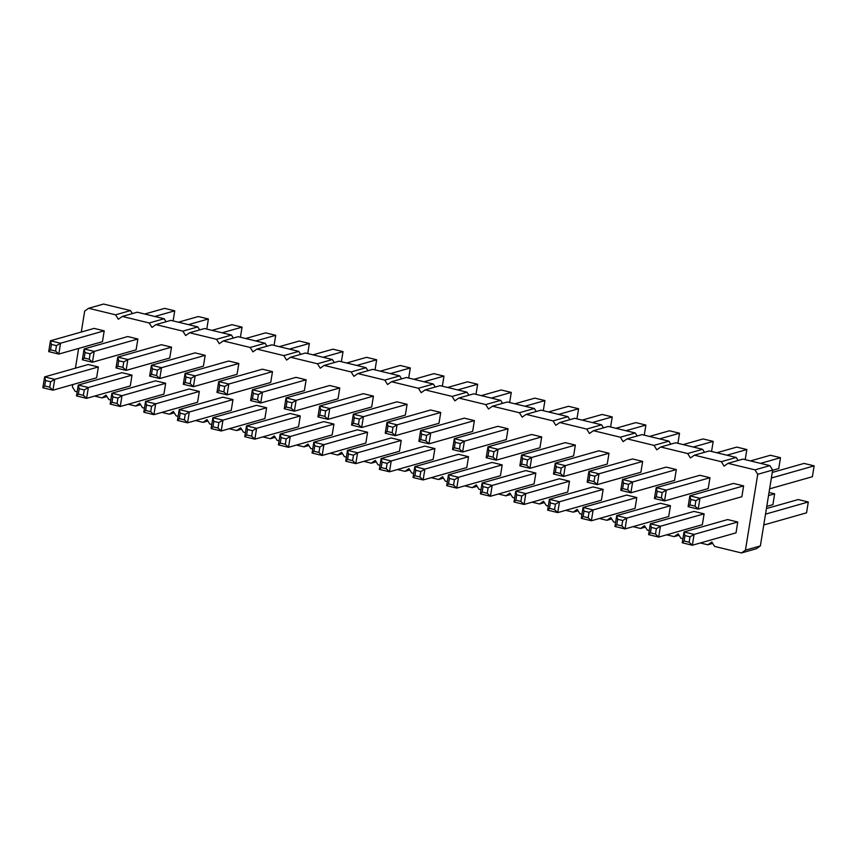 <?xml version="1.0" encoding="UTF-8"?>
<svg xmlns="http://www.w3.org/2000/svg" width="857" height="857" viewBox="0 0 857 857"><rect width="100%" height="100%" fill="white"/><g stroke="black" fill="none" stroke-linecap="round" stroke-linejoin="round"><path stroke-width="1.29" d="M81.286 332.034L84.682 311.08L88.635 308.284L103.558 304.053L130.478 310.577L132.374 313.587M77.162 391.853L75.18 391.37L72.395 386.946L72.781 384.568M75.437 368.156L78.63 348.435M88.635 308.284L115.556 314.819L130.478 310.577M115.556 314.819L118.33 319.243L122.283 316.447L149.204 322.971L151.989 327.406L155.942 324.61L182.862 331.134L185.637 335.569L189.59 332.762L216.51 339.297L219.296 343.721L223.249 340.925L250.169 347.46L252.944 351.884L256.896 349.088L283.817 355.612L286.602 360.047L290.544 357.251L317.476 363.775L320.25 368.21L324.203 365.414L351.124 371.938L353.898 376.362L357.851 373.566L384.772 380.101L387.557 384.525L391.51 381.729L418.43 388.264L421.205 392.688L425.158 389.892L452.078 396.416L454.863 400.851L458.816 398.055L485.737 404.579L488.511 409.003L492.464 406.207L519.385 412.742L522.17 417.166L526.112 414.37L553.044 420.905L555.818 425.329L559.771 422.533L586.691 429.057L589.466 433.492L593.419 430.696L620.339 437.22L623.125 441.655L627.078 438.848L653.998 445.383L656.773 449.807L660.726 447.011L687.646 453.546L690.431 457.97L694.384 455.174L721.305 461.698L724.079 466.133L728.032 463.337L754.953 469.861L757.738 474.296L745.451 550.151L741.498 552.947L714.577 546.423L711.792 541.999L707.839 544.795L700.34 542.974M682.9 538.742L680.919 538.26L678.144 533.836L674.191 536.632L666.692 534.811M649.252 530.579L647.271 530.097L644.485 525.673L640.543 528.469L633.034 526.648M615.605 522.427L613.612 521.945L610.837 517.51L606.885 520.306L599.386 518.485M581.946 514.264L579.964 513.782L577.179 509.347L573.237 512.154L565.738 510.333M548.298 506.101L546.316 505.619L543.531 501.195L539.578 503.991L532.079 502.17M514.639 497.938L512.657 497.456L509.883 493.032L505.93 495.828L498.431 494.007M480.991 489.776L479.009 489.304L476.224 484.869L472.271 487.665L464.773 485.844M447.333 481.623L445.351 481.141L442.576 476.706L438.623 479.502L431.125 477.692M413.685 473.46L411.703 472.978L408.918 468.554L404.975 471.35L397.466 469.529M380.037 465.297L378.044 464.815L375.27 460.391L371.317 463.187L363.818 461.366M346.378 457.135L344.396 456.652L341.611 452.228L337.669 455.024L330.17 453.203M312.73 448.982L310.748 448.5L307.963 444.065L304.01 446.861L296.511 445.051M279.071 440.819L277.09 440.337L274.315 435.913L270.362 438.709L262.863 436.888M245.423 432.656L243.442 432.174L240.656 427.75L236.703 430.546L229.205 428.725M211.765 424.494L209.783 424.011L207.008 419.587L203.055 422.383L195.557 420.562M178.117 416.341L176.135 415.859L173.35 411.424L169.407 414.22L161.898 412.399M144.469 408.178L142.476 407.696L139.702 403.261L135.749 406.068L128.25 404.247M110.81 400.015L108.828 399.533L106.043 395.109L102.101 397.905L94.602 396.084M623.51 483.144L628.567 484.376L632.648 481.955L630.891 492.796L674.555 480.402L676.312 469.561L666.21 467.119L622.546 479.513L620.789 490.343L622.643 488.565L623.51 483.144L622.546 479.513L632.648 481.955L676.312 469.561M640.907 472.239L642.654 461.409L632.562 458.956L588.898 471.35L587.141 482.191L588.984 480.413L594.03 481.634L597.233 484.633L640.907 472.239M573.601 455.924L575.358 445.083L565.256 442.64L521.592 455.024L519.835 465.865L521.677 464.087L526.723 465.308L529.937 468.318L573.601 455.924M607.249 464.076L609.006 453.246L598.914 450.793L555.24 463.187L553.493 474.028L555.336 472.25L560.382 473.471L563.585 476.471L607.249 464.076M472.635 431.435L474.392 420.605L464.301 418.152L420.637 430.546L418.88 441.387L420.723 439.609L425.768 440.83L428.971 443.83L472.635 431.435M506.294 439.598L508.051 428.757L497.949 426.315L454.285 438.709L452.528 449.55L454.371 447.761L459.427 448.993L462.63 451.993L506.294 439.598M539.942 447.761L541.699 436.92L531.608 434.478L487.944 446.872L486.187 457.702L488.029 455.924L493.075 457.145L496.278 460.155L539.942 447.761M270.726 382.479L272.483 371.638L262.381 369.196L218.717 381.59L216.96 392.42L218.803 390.642L223.859 391.863L227.062 394.873L270.726 382.479M438.988 423.283L440.744 412.442L430.643 409.989L386.978 422.383L385.222 433.224L387.075 431.446L392.12 432.667L395.323 435.677L438.988 423.283M567.741 492.047L569.498 481.206L559.407 478.763L515.743 491.157L513.986 501.988L515.828 500.209L520.874 501.431L524.077 504.441L567.741 492.047M601.4 500.209L603.157 489.368L593.055 486.926L549.391 499.31L547.634 510.151L549.476 508.372L554.533 509.594L557.736 512.604L601.4 500.209M668.706 516.525L670.463 505.694L660.361 503.241L616.697 515.635L614.94 526.477L616.783 524.698L621.839 525.919L625.042 528.919L668.706 516.525M635.048 508.362L636.805 497.531L626.713 495.078L583.049 507.473L581.292 518.314L583.135 516.535L588.181 517.757L591.384 520.756L635.048 508.362M466.786 467.568L468.543 456.727L458.452 454.274L414.788 466.669L413.031 477.51L414.874 475.731L419.919 476.953L423.122 479.963L466.786 467.568M449.4 478.474L454.446 479.695L458.527 477.285L456.781 488.115L500.445 475.721L502.191 464.89L492.1 462.437L448.436 474.832L446.679 485.673L448.522 483.894L449.4 478.474L448.436 474.832L458.527 477.285L502.191 464.89M534.093 483.884L535.85 473.053L525.748 470.6L482.084 482.994L480.338 493.836L482.18 492.047L487.226 493.278L490.429 496.278L534.093 483.884M382.093 462.148L387.139 463.38L391.231 460.959L389.474 471.8L433.139 459.406L434.895 448.565L424.793 446.122L381.129 458.516L379.372 469.347L381.215 467.568L382.093 462.148L381.129 458.516L391.231 460.959L434.895 448.565M130.264 385.961L132.021 375.12L121.919 372.677L78.255 385.072L76.498 395.902L78.341 394.124L83.397 395.345L86.6 398.355L130.264 385.961M85.079 352.581L90.124 353.802L94.206 351.391L92.449 362.232L136.113 349.838L137.87 338.997L127.768 336.544L84.104 348.938L82.358 359.779L84.2 358.001L85.079 352.581L84.104 348.938L94.206 351.391L137.87 338.997M118.727 360.743L123.772 361.965L127.854 359.554L126.097 370.385L169.761 357.99L171.518 347.16L161.427 344.707L117.763 357.101L116.006 367.942L117.848 366.164L118.727 360.743L117.763 357.101L127.854 359.554L171.518 347.16M163.912 394.124L165.669 383.283L155.578 380.84L111.913 393.224L110.157 404.065L111.999 402.287L117.045 403.508L120.248 406.518L163.912 394.124M237.068 374.316L238.824 363.475L228.733 361.033L185.069 373.427L183.312 384.257L185.155 382.479L190.2 383.711L193.403 386.711L237.068 374.316M231.219 410.439L232.975 399.608L222.884 397.155L179.22 409.55L177.463 420.391L179.306 418.612L184.351 419.834L187.554 422.833L231.219 410.439M146.526 405.029L151.571 406.25L155.663 403.84L153.906 414.67L197.571 402.276L199.327 391.445L189.226 388.992L145.561 401.387L143.805 412.228L145.647 410.449L146.526 405.029L145.561 401.387L155.663 403.84L199.327 391.445M203.42 366.153L205.177 355.323L195.075 352.87L151.41 365.264L149.654 376.105L151.507 374.327L156.552 375.548L159.756 378.548L203.42 366.153M365.832 443.08L367.589 432.249L357.487 429.796L313.823 442.191L312.066 453.032L313.908 451.253L318.965 452.475L322.168 455.474L365.832 443.08M320.647 409.71L325.692 410.932L329.774 408.51L328.017 419.352L371.681 406.957L373.438 396.116L363.336 393.674L319.672 406.068L317.926 416.898L319.768 415.12L320.647 409.71L319.672 406.068L329.774 408.51L373.438 396.116M332.173 434.928L333.93 424.086L323.839 421.633L280.175 434.028L278.418 444.869L280.26 443.09L285.306 444.312L288.509 447.311L332.173 434.928M304.374 390.642L306.131 379.801L296.04 377.348L252.376 389.742L250.619 400.583L252.461 398.805L257.507 400.026L260.71 403.026L304.374 390.642M338.033 398.794L339.779 387.964L329.688 385.511L286.024 397.905L284.267 408.746L286.109 406.968L291.155 408.189L294.369 411.189L338.033 398.794M298.525 426.765L300.282 415.924L290.18 413.481L246.516 425.875L244.77 436.706L246.612 434.928L251.658 436.149L254.861 439.159L298.525 426.765M213.832 421.344L218.878 422.576L222.959 420.155L221.213 430.996L264.877 418.602L266.623 407.761L256.532 405.318L212.868 417.713L211.111 428.543L212.954 426.765L213.832 421.344L212.868 417.713L222.959 420.155L266.623 407.761M348.445 453.996L353.491 455.217L357.573 452.796L355.816 463.637L399.48 451.243L401.237 440.402L391.146 437.959L347.481 450.353L345.725 461.195L347.567 459.406L348.445 453.996L347.481 450.353L357.573 452.796L401.237 440.402M405.34 415.12L407.086 404.279L396.995 401.837L353.33 414.231L351.574 425.061L353.416 423.283L358.462 424.504L361.665 427.514L405.34 415.12M96.605 377.798L98.362 366.967L88.271 364.514L44.607 376.909L42.85 387.75L44.693 385.961L49.738 387.193L52.941 390.192L96.605 377.798M102.465 341.675L104.211 330.834L94.12 328.392L50.456 340.786L48.699 351.616L50.542 349.838L55.587 351.059L58.801 354.07L102.465 341.675M741.862 496.728L743.619 485.887L733.517 483.434L689.853 495.828L688.096 506.669L689.939 504.891L694.995 506.112L698.198 509.112L741.862 496.728M708.203 488.565L709.96 477.724L699.869 475.281L656.205 487.676L654.448 498.506L656.291 496.728L661.336 497.949L664.539 500.959L708.203 488.565M736.013 532.85L737.759 522.009L727.668 519.567L684.004 531.961L682.247 542.792L684.09 541.013L689.135 542.235L692.349 545.245L736.013 532.85M702.354 524.688L704.111 513.846L694.02 511.404L650.356 523.798L648.599 534.629L650.442 532.85L655.487 534.082L658.69 537.082L702.354 524.688M122.283 316.447L137.216 312.205L164.137 318.74L166.022 321.739M155.942 324.61L170.864 320.368L197.785 326.903L199.681 329.902M189.59 332.762L204.523 328.531L231.444 335.055L233.329 338.065M223.249 340.925L238.171 336.694L265.092 343.218L266.977 346.228M256.896 349.088L271.819 344.846L298.75 351.381L300.636 354.391M290.544 357.251L305.478 353.009L332.398 359.544L334.284 362.543M324.203 365.414L339.126 361.172L366.046 367.696L367.942 370.706M357.851 373.566L372.784 369.335L399.705 375.859L401.59 378.869M391.51 381.729L406.432 377.498L433.353 384.022L435.249 387.032M425.158 389.892L440.091 385.65L467.011 392.185L468.897 395.184M458.816 398.055L473.739 393.813L500.659 400.348L502.545 403.347M492.464 406.207L507.387 401.976L534.318 408.5L536.203 411.51M526.112 414.37L541.046 410.139L567.966 416.663L569.851 419.673M559.771 422.533L574.693 418.291L601.614 424.826L603.51 427.825M593.419 430.696L608.352 426.454L635.273 432.989L637.158 435.988M627.078 438.848L642 434.617L668.921 441.141L670.817 444.151M660.726 447.011L675.659 442.78L702.579 449.304L704.465 452.314M694.384 455.174L709.307 450.932L736.227 457.467L738.113 460.477M728.032 463.337L742.955 459.095L769.886 465.63L772.66 470.054L760.373 545.92L756.42 548.716L741.498 552.947M102.101 397.905L106.943 396.523M149.204 322.971L164.137 318.74M135.749 406.068L140.591 404.686M182.862 331.134L197.785 326.903M169.407 414.22L174.25 412.849M216.51 339.297L231.444 335.055M203.055 422.383L207.897 421.012M250.169 347.46L265.092 343.218M236.703 430.546L241.556 429.175M283.817 355.612L298.75 351.381M270.362 438.709L275.204 437.327M317.476 363.775L332.398 359.544M304.01 446.861L308.852 445.49M351.124 371.938L366.046 367.696M337.669 455.024L342.511 453.653M384.772 380.101L399.705 375.859M371.317 463.187L376.159 461.816M418.43 388.264L433.353 384.022M404.975 471.35L409.817 469.968M452.078 396.416L467.011 392.185M438.623 479.502L443.465 478.131M485.737 404.579L500.659 400.348M472.271 487.665L477.124 486.294M519.385 412.742L534.318 408.5M505.93 495.828L510.772 494.457M553.044 420.905L567.966 416.663M539.578 503.991L544.42 502.609M586.691 429.057L601.614 424.826M573.237 512.154L578.079 510.772M620.339 437.22L635.273 432.989M606.885 520.306L611.727 518.935M653.998 445.383L668.921 441.141M640.543 528.469L645.385 527.098M687.646 453.546L702.579 449.304M674.191 536.632L679.033 535.261M721.305 461.698L736.227 457.467M707.839 544.795L712.692 543.413M754.953 469.861L769.886 465.63M757.738 474.296L772.66 470.054M745.451 550.151L760.373 545.92M628.567 484.376L627.688 489.797L630.891 492.796L620.789 490.343M642.654 461.409L598.989 473.803L597.233 484.633L587.141 482.191M589.862 474.992L594.908 476.213L598.989 473.803L588.898 471.35L589.862 474.992L588.984 480.413M575.358 445.083L531.683 457.477L529.937 468.318L519.835 465.865M522.556 458.666L527.601 459.888L531.683 457.477L521.592 455.024L522.556 458.666L521.677 464.087M609.006 453.246L565.341 465.64L563.585 476.471L553.493 474.028M556.214 466.829L561.26 468.051L565.341 465.64L555.24 463.187L556.214 466.829L555.336 472.25M474.392 420.605L430.728 432.999L428.971 443.83L418.88 441.387M421.601 434.188L426.647 435.41L430.728 432.999L420.637 430.546L421.601 434.188L420.723 439.609M508.051 428.757L464.387 441.151L462.63 451.993L452.528 449.55M455.249 442.351L460.305 443.572L464.387 441.151L454.285 438.709L455.249 442.351L454.371 447.761M541.699 436.92L498.035 449.314L496.278 460.155L486.187 457.702M488.908 450.503L493.953 451.735L498.035 449.314L487.944 446.872L488.908 450.503L488.029 455.924M272.483 371.638L228.819 384.032L227.062 394.873L216.96 392.42M219.681 385.222L224.738 386.443L228.819 384.032L218.717 381.59L219.681 385.222L218.803 390.642M440.744 412.442L397.08 424.836L395.323 435.677L385.222 433.224M392.12 432.667L392.999 427.247L397.08 424.836L386.978 422.383L387.942 426.025L387.075 431.446M569.498 481.206L525.834 493.6L524.077 504.441L513.986 501.988M516.707 494.789L521.752 496.021L525.834 493.6L515.743 491.157L516.707 494.789L515.828 500.209M603.157 489.368L559.492 501.763L557.736 512.604L547.634 510.151M550.355 502.952L555.411 504.173L559.492 501.763L549.391 499.31L550.355 502.952L549.476 508.372M670.463 505.694L626.799 518.089L625.042 528.919L614.94 526.477M621.839 525.919L622.707 520.499L626.799 518.089L616.697 515.635L617.661 519.278L616.783 524.698M636.805 497.531L593.14 509.926L591.384 520.756L581.292 518.314M584.013 511.115L589.059 512.336L593.14 509.926L583.049 507.473L584.013 511.115L583.135 516.535M468.543 456.727L424.879 469.122L423.122 479.963L413.031 477.51M415.752 470.311L420.798 471.532L424.879 469.122L414.788 466.669L415.752 470.311L414.874 475.731M454.446 479.695L453.567 485.116L456.781 488.115L446.679 485.673M535.85 473.053L492.186 485.437L490.429 496.278L480.338 493.836M483.059 486.637L488.104 487.858L492.186 485.437L482.084 482.994L483.059 486.637L482.18 492.047M387.139 463.38L386.271 468.79L389.474 471.8L379.372 469.347M132.021 375.12L88.357 387.514L86.6 398.355L76.498 395.902M79.219 388.703L84.275 389.935L88.357 387.514L78.255 385.072L79.219 388.703L78.341 394.124M90.124 353.802L89.246 359.222L92.449 362.232L82.358 359.779M123.772 361.965L122.894 367.385L126.097 370.385L116.006 367.942M165.669 383.283L122.005 395.677L120.248 406.518L110.157 404.065M117.045 403.508L117.923 398.087L122.005 395.677L111.913 393.224L112.878 396.866L111.999 402.287M238.824 363.475L195.16 375.869L193.403 386.711L183.312 384.257M190.2 383.711L191.079 378.291L195.16 375.869L185.069 373.427L186.033 377.059L185.155 382.479M232.975 399.608L189.311 412.003L187.554 422.833L177.463 420.391M180.184 413.192L185.23 414.413L189.311 412.003L179.22 409.55L180.184 413.192L179.306 418.612M151.571 406.25L150.703 411.671L153.906 414.67L143.805 412.228M205.177 355.323L161.512 367.707L159.756 378.548L149.654 376.105M156.552 375.548L157.431 370.128L161.512 367.707L151.41 365.264L152.375 368.906L151.507 374.327M367.589 432.249L323.925 444.644L322.168 455.474L312.066 453.032M314.787 445.833L319.843 447.054L323.925 444.644L313.823 442.191L314.787 445.833L313.908 451.253M325.692 410.932L324.814 416.352L328.017 419.352L317.926 416.898M333.93 424.086L290.266 436.481L288.509 447.311L278.418 444.869M281.139 437.67L286.184 438.891L290.266 436.481L280.175 434.028L281.139 437.67L280.26 443.09M306.131 379.801L262.467 392.195L260.71 403.026L250.619 400.583M253.34 393.384L258.385 394.606L262.467 392.195L252.376 389.742L253.34 393.384L252.461 398.805M339.779 387.964L296.115 400.358L294.369 411.189L284.267 408.746M291.155 408.189L292.033 402.769L296.115 400.358L286.024 397.905L286.988 401.547L286.109 406.968M300.282 415.924L256.618 428.318L254.861 439.159L244.77 436.706M247.491 429.507L252.536 430.739L256.618 428.318L246.516 425.875L247.491 429.507L246.612 434.928M218.878 422.576L217.999 427.997L221.213 430.996L211.111 428.543M353.491 455.217L352.613 460.637L355.816 463.637L345.725 461.195M407.086 404.279L363.422 416.673L361.665 427.514L351.574 425.061M358.462 424.504L359.34 419.094L363.422 416.673L353.33 414.231L354.295 417.862L353.416 423.283M98.362 366.967L54.698 379.351L52.941 390.192L42.85 387.75M45.571 380.551L50.617 381.772L54.698 379.351L44.607 376.909L45.571 380.551L44.693 385.961M104.211 330.834L60.547 343.228L58.801 354.07L48.699 351.616M51.42 344.418L56.466 345.65L60.547 343.228L50.456 340.786L51.42 344.418L50.542 349.838M743.619 485.887L699.955 498.281L698.198 509.112L688.096 506.669M694.995 506.112L695.873 500.692L699.955 498.281L689.853 495.828L690.817 499.47L689.939 504.891M709.96 477.724L666.296 490.118L664.539 500.959L654.448 498.506M657.169 491.307L662.215 492.529L666.296 490.118L656.205 487.676L657.169 491.307L656.291 496.728M737.759 522.009L694.095 534.404L692.349 545.245L682.247 542.792M684.968 535.593L690.014 536.825L694.095 534.404L684.004 531.961L684.968 535.593L684.09 541.013M704.111 513.846L660.447 526.241L658.69 537.082L648.599 534.629M651.32 527.43L656.366 528.662L660.447 526.241L650.356 523.798L651.32 527.43L650.442 532.85M716.806 452.753L736.752 447.097L746.843 449.539L745.204 459.641M726.907 455.206L746.843 449.539M683.158 444.601L703.094 438.934L713.195 441.387L711.556 451.478M693.249 447.043L713.195 441.387M615.851 428.275L635.787 422.619L645.889 425.061L644.25 435.163M625.942 430.728L645.889 425.061M649.499 436.438L669.446 430.771L679.537 433.224L677.908 443.326M659.601 438.88L679.537 433.224M514.896 403.797L534.832 398.13L544.934 400.583L543.295 410.685M524.987 406.239L544.934 400.583M548.544 411.949L568.491 406.293L578.582 408.746L576.943 418.837M558.646 414.402L578.582 408.746M582.203 420.112L602.139 414.456L612.23 416.898L610.602 427M592.294 422.565L612.23 416.898M312.976 354.83L332.923 349.174L343.014 351.616L341.375 361.718M323.078 357.283L343.014 351.616M491.34 398.077L511.275 392.42L509.636 402.522M481.238 395.634L501.184 389.978L511.275 392.42M178.363 322.189L198.31 316.533L208.401 318.975L206.773 329.077M188.465 324.632L208.401 318.975M212.022 330.352L231.958 324.685L242.06 327.138L240.421 337.24M222.113 332.795L242.06 327.138M289.42 349.12L309.366 343.453L307.727 353.555M279.328 346.667L299.264 341.011L309.366 343.453M255.772 340.957L275.708 335.301L274.069 345.392M245.67 338.515L265.616 332.848L275.708 335.301M413.931 379.308L433.878 373.652L443.969 376.105L442.341 386.196M424.033 381.761L443.969 376.105M346.635 362.993L366.571 357.326L376.662 359.779L375.034 369.881M356.726 365.436L376.662 359.779M390.374 373.598L410.321 367.942L408.682 378.033M380.283 371.156L400.219 365.489L410.321 367.942M457.681 389.924L477.628 384.257L475.989 394.359M447.59 387.471L467.526 381.815L477.628 384.257M144.715 314.026L164.651 308.37L174.753 310.812L173.114 320.914M154.806 316.479L174.753 310.812M769.618 488.844L812.393 476.706L814.15 465.865L804.059 463.412L772.275 472.432M771.375 478.002L814.15 465.865M772.628 470.279L778.745 468.543L780.502 457.702L770.4 455.26L750.464 460.916M760.555 463.369L780.502 457.702M763.769 524.966L806.544 512.829L808.301 501.988L798.199 499.545L766.426 508.565M765.526 514.136L808.301 501.988M766.779 506.401L772.896 504.666L774.642 493.825L769.029 492.464M768.525 495.571L774.642 493.825M627.688 489.797L622.643 488.565M594.908 476.213L594.03 481.634M527.601 459.888L526.723 465.308M561.26 468.051L560.382 473.471M426.647 435.41L425.768 440.83M460.305 443.572L459.427 448.993M493.953 451.735L493.075 457.145M224.738 386.443L223.859 391.863M392.999 427.247L387.942 426.025M521.752 496.021L520.874 501.431M555.411 504.173L554.533 509.594M622.707 520.499L617.661 519.278M589.059 512.336L588.181 517.757M420.798 471.532L419.919 476.953M453.567 485.116L448.522 483.894M488.104 487.858L487.226 493.278M386.271 468.79L381.215 467.568M84.275 389.935L83.397 395.345M89.246 359.222L84.2 358.001M122.894 367.385L117.848 366.164M117.923 398.087L112.878 396.866M191.079 378.291L186.033 377.059M185.23 414.413L184.351 419.834M150.703 411.671L145.647 410.449M157.431 370.128L152.375 368.906M319.843 447.054L318.965 452.475M324.814 416.352L319.768 415.12M286.184 438.891L285.306 444.312M258.385 394.606L257.507 400.026M292.033 402.769L286.988 401.547M252.536 430.739L251.658 436.149M217.999 427.997L212.954 426.765M352.613 460.637L347.567 459.406M359.34 419.094L354.295 417.862M50.617 381.772L49.738 387.193M56.466 345.65L55.587 351.059M695.873 500.692L690.817 499.47M662.215 492.529L661.336 497.949M690.014 536.825L689.135 542.235M656.366 528.662L655.487 534.082"/></g></svg>
